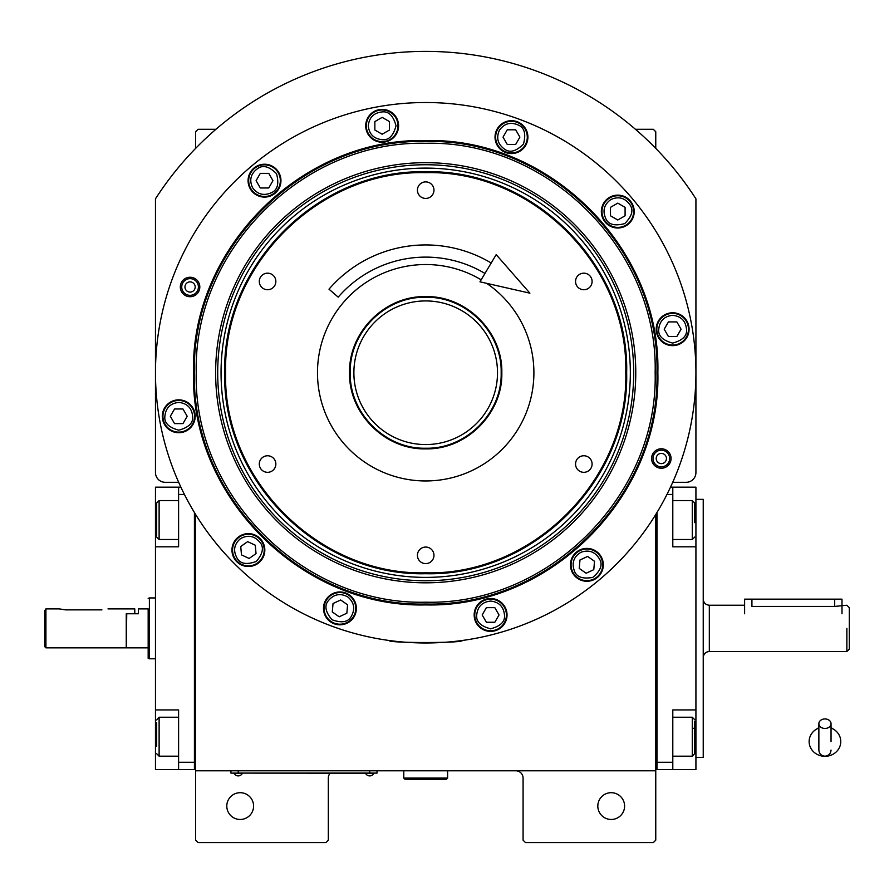 <?xml version="1.0" encoding="UTF-8"?>
<svg xmlns="http://www.w3.org/2000/svg" width="894" height="894" viewBox="0 0 894 894"><rect width="100%" height="100%" fill="white"/><g stroke="black" fill="none" stroke-linecap="round" stroke-linejoin="round"><path stroke-width="1.34" d="M195.641 514.508L195.641 770.784L655.76 770.784L655.76 840.17L653.324 842.606L525.516 842.606L523.079 840.17L523.079 778.093A7.308 7.308 0 0 0 515.771 770.784M195.641 770.784L195.641 840.17L198.077 842.606L325.885 842.606L328.322 840.17L328.322 778.093A7.308 7.308 0 0 1 330.177 773.221M624.593 806.086A13.388 13.388 0 0 0 611.205 792.699A13.388 13.388 0 0 0 597.818 806.086A13.388 13.388 0 0 0 611.205 819.474A13.388 13.388 0 0 0 624.593 806.086M655.76 723.928L655.76 650.609M655.76 770.784L655.76 514.508M672.724 482.302L686.19 482.302A9.733 9.733 0 0 0 695.923 472.557L695.923 198.837A321.348 321.348 0 0 0 155.467 198.837L155.467 472.557A9.733 9.733 0 0 0 165.211 482.302L178.677 482.302M253.583 806.086A13.388 13.388 0 0 0 240.184 792.699A13.388 13.388 0 0 0 226.797 806.086A13.388 13.388 0 0 0 240.184 819.474A13.388 13.388 0 0 0 253.583 806.086M195.641 148.382L195.641 131.731L198.077 129.295L215.935 129.295M635.455 129.295L653.324 129.295L655.76 131.731L655.76 148.382M374.575 773.098L369.703 773.098L377.011 773.098L377.011 770.784M233.379 773.098L369.703 773.221M369.703 770.784L369.703 773.098L238.24 773.098L238.24 770.784M230.943 770.784L230.943 773.098L238.24 773.221M234.351 773.221L242.14 773.221M365.814 773.221L373.603 773.221M178.755 402.412C170.385 403.295 165.759 407.921 164.876 416.291C164.094 422.851 168.72 427.477 178.755 430.17C188.79 427.477 193.417 422.851 192.635 416.291C191.752 407.921 187.125 403.295 178.755 402.412M178.755 400.467A15.824 15.824 180 0 0 162.931 416.291A15.824 15.824 0 0 0 178.755 432.115A15.824 15.824 0 0 0 194.579 416.291A15.824 15.824 180 0 0 178.755 400.467M182.968 423.6L187.192 416.291L182.968 408.983L174.542 408.983L170.318 416.291L174.542 423.6L182.968 423.6M672.646 315.325C664.276 316.208 659.649 320.834 658.766 329.204C657.973 335.764 662.599 340.391 672.646 343.084C682.681 340.391 687.307 335.764 686.514 329.204C685.631 320.834 681.004 316.208 672.646 315.325M672.646 313.381A15.824 15.824 180 0 0 656.822 329.204A15.824 15.824 0 0 0 672.646 345.028A15.824 15.824 0 0 0 688.469 329.204A15.824 15.824 180 0 0 672.646 313.381M676.859 336.513L681.072 329.204L676.859 321.907L668.421 321.907L664.208 329.204L668.421 336.513L676.859 336.513M490.594 601.081C482.235 601.964 477.608 606.59 476.726 614.96C475.932 621.52 480.559 626.146 490.594 628.828C500.64 626.146 505.266 621.52 504.473 614.96C503.59 606.59 498.964 601.964 490.594 601.081M490.594 599.136A15.824 15.824 180 0 0 474.77 614.96A15.824 15.824 0 0 0 490.594 630.784A15.824 15.824 0 0 0 506.417 614.96A15.824 15.824 180 0 0 490.594 599.136M494.818 622.258L499.031 614.96L494.818 607.652L486.381 607.652L482.168 614.96L486.381 622.258L494.818 622.258M669.662 458.51A8.337 8.337 0 0 1 661.325 466.847A8.337 8.337 0 0 1 653 458.51A8.337 8.337 0 0 1 661.325 450.174A8.337 8.337 0 0 1 669.662 458.51M656.218 458.51A5.107 5.107 0 0 0 661.325 463.628A5.107 5.107 0 0 0 666.443 458.51A5.107 5.107 0 0 0 661.325 453.403A5.107 5.107 0 0 0 656.218 458.51M198.401 286.985A8.337 8.337 0 0 1 190.064 295.322A8.337 8.337 0 0 1 181.739 286.985A8.337 8.337 0 0 1 190.064 278.649A8.337 8.337 0 0 1 198.401 286.985M184.957 286.985A5.107 5.107 0 0 0 190.064 292.103A5.107 5.107 0 0 0 195.183 286.985A5.107 5.107 0 0 0 190.064 281.878A5.107 5.107 0 0 0 184.957 286.985M625.778 372.753C628.538 265.831 532.623 169.905 425.7 172.665C318.778 169.905 222.863 265.831 225.612 372.753C222.863 479.665 318.778 575.591 425.7 572.831C532.623 575.591 628.538 479.665 625.778 372.753M626.66 372.753C629.432 265.362 533.081 169.011 425.7 171.782C318.309 169.011 221.958 265.362 224.729 372.753C221.958 480.134 318.309 576.485 425.7 573.713C533.081 576.485 629.432 480.134 626.66 372.753M425.7 296.629C466.377 295.579 502.864 332.065 501.825 372.753C502.864 413.43 466.377 449.917 425.7 448.866C385.012 449.917 348.537 413.43 349.576 372.753C348.537 332.065 385.012 295.579 425.7 296.629M425.7 297.277C466.02 296.238 502.204 332.423 501.165 372.753C502.204 413.073 466.02 449.257 425.7 448.218C385.37 449.257 349.185 413.073 350.224 372.753C349.185 332.423 385.37 296.238 425.7 297.277M486.649 283.331A108.219 108.219 0 0 1 425.7 480.961A108.219 108.219 0 0 1 317.482 372.753A108.219 108.219 0 0 1 481.162 279.822M583.827 455.761A8.281 8.281 0 0 0 575.546 464.042A8.281 8.281 0 0 0 583.827 472.323A8.281 8.281 0 0 0 592.096 464.042A8.281 8.281 0 0 0 583.827 455.761M583.827 273.173A8.281 8.281 0 0 0 575.546 281.454A8.281 8.281 0 0 0 583.827 289.734A8.281 8.281 0 0 0 592.096 281.454A8.281 8.281 0 0 0 583.827 273.173M425.7 181.884A8.281 8.281 0 0 0 417.42 190.165A8.281 8.281 0 0 0 425.7 198.434A8.281 8.281 0 0 0 433.97 190.165A8.281 8.281 0 0 0 425.7 181.884M267.574 273.173A8.281 8.281 0 0 0 259.294 281.454A8.281 8.281 0 0 0 267.574 289.734A8.281 8.281 0 0 0 275.855 281.454A8.281 8.281 0 0 0 267.574 273.173M267.574 455.761A8.281 8.281 0 0 0 259.294 464.042A8.281 8.281 0 0 0 267.574 472.323A8.281 8.281 0 0 0 275.855 464.042A8.281 8.281 0 0 0 267.574 455.761M425.7 547.061A8.281 8.281 0 0 0 417.42 555.33A8.281 8.281 0 0 0 425.7 563.611A8.281 8.281 0 0 0 433.97 555.33A8.281 8.281 0 0 0 425.7 547.061M657.861 372.753C661.057 496.807 549.754 608.11 425.7 604.914C301.636 608.11 190.333 496.807 193.54 372.753C190.333 248.688 301.636 137.385 425.7 140.581C549.754 137.385 661.057 248.688 657.861 372.753M656.978 372.753C660.163 496.326 549.285 607.216 425.7 604.02C302.116 607.216 191.238 496.326 194.423 372.753C191.238 249.169 302.116 138.291 425.7 141.475C549.285 138.291 660.163 249.169 656.978 372.753C660.163 249.169 549.285 138.291 425.7 141.475M395.606 641.3L389.181 640.495C386.912 643.199 464.489 643.188 462.22 640.495L455.784 641.3M671.07 458.51A9.733 9.733 0 0 1 661.325 468.244A9.733 9.733 0 0 1 651.592 458.51A9.733 9.733 0 0 1 661.325 448.777A9.733 9.733 0 0 1 671.07 458.51M199.809 286.985A9.733 9.733 0 0 1 190.064 296.719A9.733 9.733 0 0 1 180.331 286.985A9.733 9.733 0 0 1 190.064 277.252A9.733 9.733 0 0 1 199.809 286.985M155.467 372.753A270.234 270.234 0 0 0 425.7 642.976A270.234 270.234 0 0 0 695.923 372.753A270.234 270.234 0 0 0 425.7 102.519A270.234 270.234 0 0 0 155.467 372.753M603.316 564.84A16.427 16.427 0 0 0 586.877 548.402A16.427 16.427 0 0 0 570.45 564.84A16.427 16.427 0 0 0 586.877 581.268A16.427 16.427 0 0 0 603.316 564.84M507.032 614.96A16.427 16.427 0 0 0 490.594 598.522A16.427 16.427 0 0 0 474.166 614.96A16.427 16.427 0 0 0 490.594 631.387A16.427 16.427 0 0 0 507.032 614.96M356.371 608.378A16.427 16.427 0 0 0 339.932 591.951A16.427 16.427 0 0 0 323.505 608.378A16.427 16.427 0 0 0 339.932 624.817A16.427 16.427 0 0 0 356.371 608.378M264.825 550.056A16.427 16.427 0 0 0 248.387 533.629A16.427 16.427 0 0 0 231.959 550.056A16.427 16.427 0 0 0 248.387 566.494A16.427 16.427 0 0 0 264.825 550.056M195.183 416.291A16.427 16.427 0 0 0 178.755 399.853A16.427 16.427 0 0 0 162.317 416.291A16.427 16.427 0 0 0 178.755 432.718A16.427 16.427 0 0 0 195.183 416.291M280.951 180.655A16.427 16.427 0 0 0 264.512 164.228A16.427 16.427 0 0 0 248.085 180.655A16.427 16.427 0 0 0 264.512 197.093A16.427 16.427 0 0 0 280.951 180.655M398.59 125.808A16.427 16.427 0 0 0 382.151 109.37A16.427 16.427 0 0 0 365.724 125.808A16.427 16.427 0 0 0 382.151 142.235A16.427 16.427 0 0 0 398.59 125.808M527.896 137.117A16.427 16.427 0 0 0 511.457 120.69A16.427 16.427 0 0 0 495.03 137.117A16.427 16.427 0 0 0 511.457 153.556A16.427 16.427 0 0 0 527.896 137.117M634.215 211.565A16.427 16.427 0 0 0 617.788 195.138A16.427 16.427 0 0 0 601.349 211.565A16.427 16.427 0 0 0 617.788 228.004A16.427 16.427 0 0 0 634.215 211.565M689.073 329.204A16.427 16.427 0 0 0 672.646 312.777A16.427 16.427 0 0 0 656.207 329.204A16.427 16.427 0 0 0 672.646 345.643A16.427 16.427 0 0 0 689.073 329.204M610.848 199.552C604.042 204.502 602.344 210.816 605.763 218.505C608.367 224.584 614.681 226.271 624.727 223.589C632.069 216.236 633.768 209.911 629.801 204.625C624.85 197.82 618.536 196.132 610.848 199.552M609.876 197.865A15.824 15.824 150 0 0 604.087 219.477A15.824 15.824 -30 0 0 625.699 225.277A15.824 15.824 -30 0 0 631.488 203.653A15.824 15.824 150 0 0 609.876 197.865M625.085 215.789L625.085 207.352L617.788 203.139L610.479 207.352L610.479 215.789L617.788 220.002L625.085 215.789M499.444 130.178C496.025 137.866 497.712 144.191 504.518 149.13C509.815 153.097 516.129 151.41 523.482 144.057C526.164 134.011 524.476 127.697 518.397 125.104C510.709 121.685 504.395 123.372 499.444 130.178M497.757 129.205A15.824 15.824 120 0 0 503.546 150.818A15.824 15.824 -60 0 0 525.169 145.029A15.824 15.824 -60 0 0 519.369 123.417A15.824 15.824 120 0 0 497.757 129.205M519.895 137.117L515.682 129.809L507.244 129.809L503.031 137.117L507.244 144.426L515.682 144.426L519.895 137.117M368.283 125.808C369.166 134.178 373.781 138.793 382.151 139.676C388.711 140.47 393.338 135.843 396.031 125.808C393.338 115.762 388.711 111.135 382.151 111.929C373.781 112.812 369.166 117.438 368.283 125.808M366.328 125.808A15.824 15.824 90 0 0 382.151 141.632A15.824 15.824 -90 0 0 397.975 125.808A15.824 15.824 -90 0 0 382.151 109.984A15.824 15.824 90 0 0 366.328 125.808M389.46 121.584L382.151 117.371L374.854 121.584L374.854 130.021L382.151 134.234L389.46 130.021L389.46 121.584M252.499 187.595C257.45 194.4 263.764 196.099 271.452 192.679C277.531 190.076 279.23 183.762 276.537 173.727C269.183 166.373 262.87 164.675 257.584 168.642C250.778 173.592 249.08 179.906 252.499 187.595M250.812 188.567A15.824 15.824 60 0 0 272.424 194.367A15.824 15.824 -120 0 0 278.224 172.743A15.824 15.824 -120 0 0 256.6 166.954A15.824 15.824 60 0 0 250.812 188.567M268.736 173.358L260.299 173.358L256.086 180.655L260.299 187.963L268.736 187.963L272.949 180.655L268.736 173.358M581.011 552.257C573.803 556.593 571.568 562.739 574.306 570.696C576.362 576.976 582.508 579.211 592.744 577.412C600.701 570.73 602.947 564.583 599.461 558.973C595.113 551.754 588.967 549.519 581.011 552.257M580.195 550.492A15.824 15.824 155 0 0 572.54 571.523A15.824 15.824 -25 0 0 593.571 579.178A15.824 15.824 -25 0 0 601.215 558.147A15.824 15.824 155 0 0 580.195 550.492M593.784 569.668L594.521 561.276L587.615 556.437L579.971 560.002L579.234 568.405L586.14 573.233L593.784 569.668M347.9 597.013C340.536 592.934 334.088 594.074 328.567 600.422C324.164 605.339 325.293 611.787 331.976 619.743C341.743 623.297 348.191 622.168 351.297 616.335C355.376 608.982 354.248 602.534 347.9 597.013M349.018 595.415A15.824 15.824 -145 0 0 326.969 599.304A15.824 15.824 35 0 0 330.858 621.341A15.824 15.824 35 0 0 352.895 617.452A15.824 15.824 -145 0 0 349.018 595.415M339.206 616.782L346.838 613.217L347.576 604.813L340.67 599.975L333.026 603.539L332.289 611.943L339.206 616.782M240.43 538.691C234.083 544.211 232.943 550.659 237.022 558.012C240.14 563.846 246.576 564.974 256.343 561.421C263.026 553.464 264.166 547.016 259.752 542.099C254.231 535.752 247.794 534.612 240.43 538.691M239.313 537.093A15.824 15.824 145 0 0 235.424 559.13A15.824 15.824 -35 0 0 257.461 563.019A15.824 15.824 -35 0 0 261.35 540.982A15.824 15.824 145 0 0 239.313 537.093M256.03 553.621L255.293 545.217L247.649 541.652L240.743 546.491L241.481 554.895L249.124 558.459L256.03 553.621M425.7 143.297C303.088 140.135 193.082 250.141 196.244 372.753C193.082 495.354 303.088 605.361 425.7 602.198C548.301 605.361 658.308 495.365 655.146 372.753C658.308 250.141 548.301 140.135 425.7 143.297M635.768 372.753A210.068 210.068 0 0 0 425.7 162.674A210.068 210.068 0 0 0 215.633 372.753A210.068 210.068 0 0 0 425.7 582.821A210.068 210.068 0 0 0 635.768 372.753M217.7 372.753A208 208 0 0 1 425.7 164.742A208 208 0 0 1 633.701 372.753A208 208 0 0 1 425.7 580.754A208 208 0 0 1 217.7 372.753M630.337 372.753A204.648 204.648 0 0 0 425.7 168.106A204.648 204.648 0 0 0 221.053 372.753A204.648 204.648 0 0 0 425.7 577.39A204.648 204.648 0 0 0 630.337 372.753M426.047 444.564A71.822 71.822 0 0 1 353.879 373.089A71.822 71.822 0 0 1 425.354 300.932A71.822 71.822 0 0 1 497.511 372.407A71.822 71.822 0 0 1 426.047 444.564M655.76 767.141L656.978 767.141L656.978 762.269L672.802 762.269L672.802 709.925L695.923 709.925L695.923 769.566L656.978 769.566L656.978 512.519M672.802 762.269L672.802 769.566M695.923 709.925L695.923 546.815L672.802 546.815L672.802 494.471L666.958 494.471M670.511 487.174L672.802 487.174L672.802 494.471M695.923 546.815L695.923 487.174L672.802 487.174M694.705 503.199L694.705 522.677M694.705 502.998L692.28 500.562L692.28 539.507L672.802 539.507M694.705 721.19L694.705 753.743L692.28 756.179L692.28 747.373M672.802 717.234L692.28 717.234L692.28 756.179L672.802 756.179M694.705 740.143L694.705 734.857M694.705 728.297L692.28 728.297M155.467 620.559L155.467 633.589M194.423 512.519L194.423 769.566L178.599 769.566L178.599 709.925L155.467 709.925L155.467 546.815L178.599 546.815L178.599 487.174L155.467 487.174L155.467 520.04L156.685 520.04M180.89 487.174L178.599 487.174M184.432 494.471L178.599 494.471M195.641 767.141L194.423 767.141L194.423 762.269L178.599 762.269M155.467 709.925L155.467 769.566L178.599 769.566M155.467 546.815L155.467 520.04M178.599 539.507L159.121 539.507L159.121 500.562L178.599 500.562M156.685 535.852L156.685 502.998L159.121 500.562M178.599 756.179L159.121 756.179L159.121 717.234L178.599 717.234M156.685 746.255L156.685 722.598M159.121 717.234L156.685 719.994M849.3 649.066L849.3 628.37C849.3 601.673 849.3 601.673 849.3 628.37L849.3 649.066L846.864 651.502L709.322 651.502C705.623 651.86 703.589 653.883 703.232 657.582M841.992 613.765L841.992 599.159L751.921 599.159L751.921 606.423C742.512 605.137 742.512 605.137 751.921 606.423L834.694 606.423L846.864 605.238L849.3 607.674L849.3 628.37M846.864 628.37C846.864 598.533 846.864 598.533 846.864 628.37L846.864 651.502M126.255 647.357L126.747 613.765L138.425 613.765L138.425 608.892L148.169 608.892L148.169 658.353L148.169 608.892M155.467 597.941L149.387 597.941L149.387 599.561M155.467 658.8L149.387 658.8L149.387 597.941L148.169 598.388M148.169 658.353L149.387 658.8M751.921 599.159L744.613 599.159L744.613 613.765M695.923 499.344L703.232 499.344L703.232 757.397L695.923 757.397M403.786 770.784L403.786 778.093L405.004 779.311L446.397 779.311L447.603 778.093L403.786 778.093M447.603 770.784L447.603 778.093M824.95 728.465A6.09 4.772 0 0 0 831.04 723.693A6.09 4.772 0 0 0 824.95 718.932A6.09 4.772 0 0 0 818.87 723.693A6.09 4.772 0 0 0 824.95 728.465M831.04 741.584L831.04 723.693M818.87 727.995A15.824 14.717 180 0 0 815.965 729.47A15.824 14.717 180 0 0 809.852 745.965A15.824 14.717 180 0 0 824.95 756.302A15.824 14.717 180 0 0 840.058 745.965A15.824 14.717 180 0 0 833.946 729.47A15.824 14.717 180 0 0 831.04 727.995M484.961 273.452A115.639 115.639 0 0 0 338.2 297.143L328.992 289.187A127.808 127.808 0 0 1 491.197 262.992M529.896 293.176L479.966 281.811L496.192 254.634L529.896 293.176M65.396 609.864L59.306 608.892L65.396 609.864L101.916 609.864C109.761 608.803 109.761 608.803 101.916 609.864M107.995 608.892L134.782 608.892L134.782 613.765L126.255 613.765L126.255 647.848L45.918 647.848L44.7 646.63L44.7 610.725L45.918 608.892L44.7 610.725M45.918 647.848L45.918 608.892L59.306 608.892M695.923 736.701L694.705 736.701M695.923 520.04L694.705 520.04M155.467 736.701L156.685 736.701M744.613 605.238L709.322 605.238L709.322 651.502M834.694 599.159L834.694 606.423M234.351 773.768A4.626 4.626 0 0 0 242.14 773.768M365.814 773.768A4.626 4.626 0 0 0 373.603 773.768M672.802 500.562L692.28 500.562M694.705 537.082L692.28 539.507M694.705 719.659L692.28 717.234M156.685 537.082L159.121 539.507M156.685 753.743L159.121 756.179M709.322 605.238C705.623 604.88 703.589 602.858 703.232 599.159M126.747 647.848L148.169 647.848M818.87 723.693L818.87 750.1C819.228 753.787 821.262 755.821 824.95 756.179C828.649 755.821 830.682 753.787 831.04 750.1M818.87 727.604L815.965 729.47M831.04 727.604L833.946 729.47"/></g></svg>
